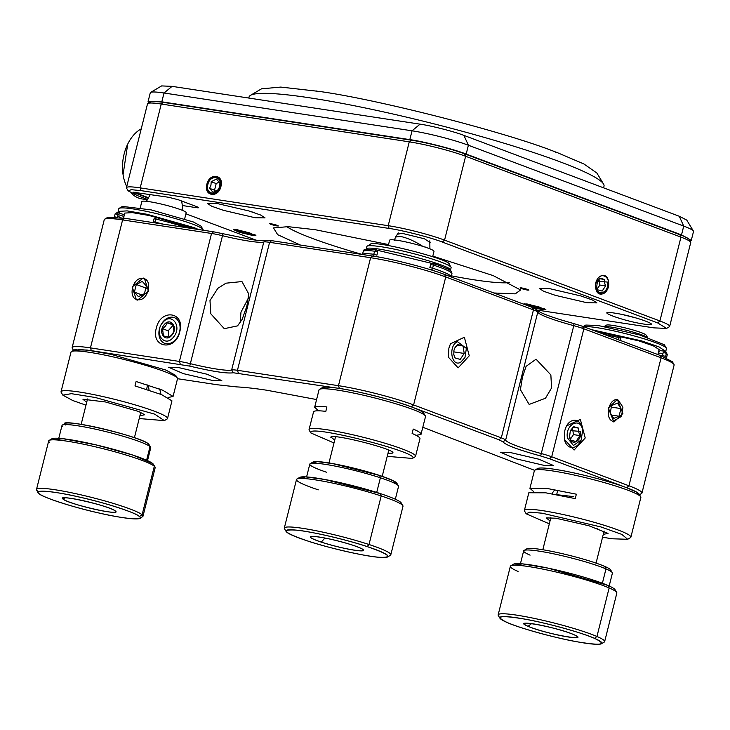 <?xml version="1.0" encoding="UTF-8"?>
<svg xmlns="http://www.w3.org/2000/svg" width="730" height="730" viewBox="0 0 730 730"><rect width="100%" height="100%" fill="white"/><g stroke="black" fill="none" stroke-linecap="round" stroke-linejoin="round"><path stroke-width="1.09" d="M271.606 240.654L372.619 256.048L370.612 257.708L269.598 242.314L271.606 240.654L266.532 240.371C264.406 241 259.332 240.718 251.312 239.513L213.552 231.802L124.602 218.252L107.465 217.513L104.709 219.146A54.896 5.703 -165.9 0 0 104.271 219.648L72.124 347.626A54.896 5.703 14.1 0 1 90.447 347.891L122.594 219.912L211.545 233.463L179.397 361.441A18.296 1.898 14.1 0 1 190.183 363.64A45.753 4.754 -165.9 0 0 231.647 369.964L233.281 372.756L339.368 388.442C356.943 390.787 396.536 400.925 411.373 406.884L499.074 439.816L502.861 441.796L505.635 440.126A18.296 1.898 -165.9 0 0 501.309 437.863L413.6 404.931A54.896 5.703 -165.9 0 0 338.464 385.686L237.451 370.293A18.296 1.898 -165.9 0 0 231.647 369.964L263.795 241.986A45.753 4.754 14.1 0 1 249.304 241.165A45.753 4.754 14.1 0 1 222.331 235.671A18.296 1.898 -165.9 0 0 211.545 233.463L213.552 231.802M339.368 388.442L338.464 385.686L370.612 257.708A54.896 5.703 14.1 0 1 445.747 276.953L444.625 274.489C429.787 268.54 390.194 258.393 372.619 256.048M444.625 274.489L532.334 307.421L533.457 309.885L445.747 276.953L413.6 404.931L411.373 406.884M448.877 348.155L450.456 343.812L464.371 337.242L469.253 355.802L458.13 367.874L448.421 357.207L448.877 348.155M499.074 439.816L501.309 437.863L533.457 309.885A18.296 1.898 14.1 0 1 537.745 312.084A18.296 1.898 14.1 0 1 537.782 312.148A45.753 4.754 14.1 0 0 537.864 312.321A45.753 4.754 14.1 0 0 573.78 325.671L540.665 455.985C518.181 449.753 505.58 445.017 502.861 441.796M537.782 312.148L505.635 440.126A45.753 4.754 -165.9 0 0 541.633 453.649A18.296 1.898 -165.9 0 1 551.707 456.788L583.854 328.81A18.296 1.898 -165.9 0 0 573.78 325.671L573.917 323.6C551.433 317.358 538.831 312.632 536.121 309.401L537.745 312.084M522.47 377.027L526.102 366.332L536.057 359.206L550.858 374.891L551.57 387.949L545.483 398.242L529.15 404.429L520.399 389.683L522.47 377.027M248.428 298.077L240.982 312.185L240.143 322.769M246.868 306.162L242.114 319.457L237.551 325.872L224.283 328.673L210.787 313.781L209.994 300.55L217.841 288.313L225.971 283.185L241.959 281.561L248.729 293.916L246.868 306.162M266.532 240.371L263.795 241.986A18.296 1.898 14.1 0 1 269.598 242.314L237.451 370.293L238.354 373.048M124.602 218.252L122.594 219.912A54.896 5.703 -165.9 0 0 104.709 219.146M536.121 309.401L532.334 307.421L541.998 309.547L545.858 309.465L527.16 303.972L523.282 304.027M641.962 493.033A54.896 5.703 -165.9 0 0 628.941 485.788L626.714 487.74L636.77 492.212L638.796 495.15L641.533 493.535A54.896 5.703 -165.9 0 0 641.962 493.033L674.109 365.055A54.896 5.703 -165.9 0 0 673.963 364.398A54.896 5.703 -165.9 0 0 661.088 357.81L583.854 328.81L582.732 326.346L573.917 323.6M582.732 326.346L659.966 355.346L661.088 357.81L628.941 485.788L551.707 456.788L549.48 458.741L540.665 455.985M673.963 364.398L672.303 361.66L659.966 355.346M622.9 413.49L613.903 422.068L608.345 408.034L617.343 399.456L622.9 413.49M564.847 430.335L566.425 425.991L580.341 419.421L585.223 437.982L574.099 450.054L564.39 439.387L564.847 430.335M626.714 487.74L549.48 458.741M422.834 427.269L534.597 470.339M233.281 372.756C227.349 373.769 212.832 371.561 189.736 366.122L222.997 233.728M78.156 349.332L91.35 350.637L189.736 366.122M74.925 349.624L76.331 349.405M316.592 399.556L266.943 390.258C254.578 388.378 244.477 387.256 236.639 386.9L217.266 384.765L177.518 378.706M177.737 367.373L206.964 374.216L221.82 380.622L212.658 380.485L183.431 373.651L168.575 367.245L177.737 367.373M544.516 465.475L515.298 458.632L500.433 452.226L509.595 452.363L538.822 459.197L553.678 465.603L544.516 465.475M180.301 364.197L179.397 361.441L90.447 347.891L91.35 350.637M73.931 351.011L72.27 348.274A54.896 5.703 14.1 0 1 72.124 347.626M137.605 300.094L136.355 299.765L132.23 286.954L143.144 278.021L144.394 278.349L148.518 291.16L137.605 300.094M156.311 328.144C160.673 308.124 185.411 311.902 179.772 331.721C175.41 351.732 150.663 347.954 156.311 328.144M196.507 206.581L196.242 207.639C199.089 208.013 199.317 207.712 196.927 206.736L178.303 199.746L168.593 197.264L133.052 192.172L147.925 198.058M134.977 192.145L134.731 193.103M147.332 199.336L137.34 195.585L128.225 190.913L126.564 188.176A41.172 4.28 14.1 0 1 126.454 187.683L147.515 103.843A41.172 4.28 14.1 0 1 147.843 103.459A41.172 4.28 14.1 0 1 161.257 104.034L409.265 141.839A41.172 4.28 14.1 0 1 465.621 156.266L680.962 237.122L659.902 320.972L657.666 322.925L666.581 328.409L653.916 327.87L536.523 309.976M657.666 322.925L442.334 242.068L444.561 240.115L465.621 156.266L464.499 153.811A38.891 4.042 -165.9 0 0 411.273 140.178L163.264 102.373A38.891 4.042 -165.9 0 0 150.59 101.835L147.843 103.459M411.273 140.178L409.265 141.839L388.205 225.689L389.108 228.435C402.111 230.178 431.348 237.661 442.334 242.068M389.108 228.435L141.091 190.639L140.196 187.884L161.257 104.034L163.264 102.373M128.225 190.913L131.181 189.672L141.091 190.639M185.922 213.826L256.075 240.161M300.331 245.034L277.665 234.677L273.495 227.915L288.113 226.665L315.232 229.704L388.533 244.577M432.808 256.13L493.161 275.593L520.609 289.983L515.234 293.862L493.872 292.986M252.087 235.306L239.166 232.24L233.445 229.567L237.25 229.731L255.947 235.224L252.087 235.306M196.242 207.639L182.473 205.541M520.061 287.885L521.594 287.903C527.854 289.29 529.788 290.02 527.407 290.084L528.94 290.111M521.594 287.903C519.212 287.976 521.147 288.697 527.407 290.084M276.953 225.944C270.693 224.557 268.749 223.836 271.131 223.763C277.391 225.15 279.334 225.88 276.953 225.944L278.477 225.971M269.607 223.745L271.131 223.763M549.152 288.532L539.233 288.396L543.658 291.27L555.329 295.331L586.984 302.74L596.912 302.877L592.477 300.003L580.815 295.942L549.152 288.532M255.126 217.75L223.471 210.34L211.8 206.289L207.375 203.405L217.294 203.551L248.957 210.961L260.619 215.012L265.054 217.896L255.126 217.75M614.633 313.115C592.231 309.529 622.918 321.054 643.732 324.047C666.134 327.633 635.447 316.117 614.633 313.115M430.134 242.552L424.431 238.783L402.203 233.354L397.202 234.275M136.41 192.355L136.218 193.121L148.163 197.602M136.519 193.779L136.218 193.121A41.172 4.28 14.1 0 1 134.858 192.601M126.454 187.683A41.172 4.28 14.1 0 1 140.196 187.884L388.205 225.689A41.172 4.28 14.1 0 1 444.561 240.115L659.902 320.972A41.172 4.28 14.1 0 1 669.665 326.401A41.172 4.28 14.1 0 1 669.337 326.784L666.581 328.409M690.616 242.068L688.965 239.33A38.891 4.042 -165.9 0 0 679.84 234.668L680.962 237.122A41.172 4.28 14.1 0 1 690.616 242.068A41.172 4.28 14.1 0 1 690.726 242.561L669.665 326.401M220.77 186.415C224.073 174.808 209.583 172.599 207.028 184.325C203.725 195.932 218.215 198.14 220.77 186.415M608.081 287.027C611.339 275.484 598.755 270.757 596.145 282.546C592.897 294.09 605.48 298.816 608.081 287.027M679.84 234.668L464.499 153.811M509.558 282.574A118.944 12.364 -165.9 0 1 474.582 279.882A118.944 12.364 14.1 0 1 451.432 275.858M362.409 254.496A118.944 12.364 14.1 0 1 286.735 226.601M693.39 231.036L686.757 220.086L679.247 216.244L463.906 135.388C454.863 131.765 430.782 125.596 420.079 124.164L172.061 86.359L161.631 85.912L150.608 92.427A41.172 4.28 14.1 0 1 164.022 93.002L412.039 130.807A41.172 4.28 14.1 0 1 468.395 145.233L683.727 226.09A41.172 4.28 14.1 0 1 693.39 231.036A41.172 4.28 14.1 0 1 693.5 231.529L691.283 240.352L689.987 241.028M148.883 102.839L148.071 101.634L150.28 92.81A41.172 4.28 14.1 0 1 150.608 92.427M148.071 101.634L161.814 101.826L409.822 139.631C423.592 141.474 454.553 149.404 466.178 154.066L681.51 234.923L691.283 240.352M555.722 152.442L557.547 152.725L554.636 151.63C505.306 132.093 377.957 99.481 319.849 91.505L280.758 87.08L261.523 88.814L250.499 95.329A182.993 19.026 14.1 0 1 375.402 110.121A182.993 19.026 14.1 0 1 560.585 162.023A182.993 19.026 14.1 0 1 603.518 183.996A182.993 19.026 14.1 0 1 604.011 186.168L603.591 187.838M603.518 183.996L596.885 173.056L583.982 164.022L557.547 152.725M316.501 90.995L318.253 91.651M248.784 98.057L249.049 97.008A182.993 19.026 14.1 0 1 250.499 95.329M184.654 218.872L186.196 212.731A22.876 2.382 -165.9 0 0 169.296 206.097A22.876 2.382 -165.9 0 0 141.83 201.589L140.288 207.721M432.671 256.677L434.003 251.348A22.876 2.382 -165.9 0 0 417.788 244.897A22.876 2.382 -165.9 0 0 392.548 239.768A22.876 2.382 -165.9 0 0 389.637 240.197L388.296 245.526M647.793 337.862L646.132 335.125A20.586 2.144 -165.9 0 0 619.159 326.538A20.586 2.144 -165.9 0 0 606.42 325.142L603.664 326.775M604.595 326.556A22.876 2.382 14.1 0 1 617.826 328.317A22.876 2.382 14.1 0 1 647.081 337.224M141.228 128.854A36.6 24.574 98.7 0 0 127.732 144.075L123.069 174.689A36.6 24.574 98.7 0 0 126.034 185.055A36.6 24.574 -81.3 0 0 126.737 186.533M127.732 144.075A36.6 24.574 98.7 0 0 123.069 174.689M147.168 199.719L141.903 198.916A36.6 24.574 -81.3 0 1 131.144 192.948M623.292 314.758L636.168 317.988M139.22 418.546L164.341 420.635L154.751 414.166L95.356 397.512L71.348 393.671L62.844 395.14L61.192 392.402A54.896 5.703 14.1 0 1 61.037 391.755A54.896 5.703 14.1 0 1 98.258 395.541A54.896 5.703 14.1 0 1 157.087 412.258A54.896 5.703 14.1 0 1 167.526 418.5L171.961 400.852L161.522 394.601L134.995 385.915L136.099 381.507L162.626 390.194L173.074 396.436L168.101 397.531M173.074 396.436L177.509 378.788A54.896 5.703 -165.9 0 0 177.363 378.131A54.896 5.703 -165.9 0 0 167.061 372.537A54.896 5.703 -165.9 0 0 110.914 356.404A54.896 5.703 -165.9 0 0 71.458 351.531A54.896 5.703 -165.9 0 0 71.02 352.033L61.037 391.755M177.363 378.131L175.702 375.393L165.838 370.037L111.261 354.406L87.071 350.035L74.214 349.907L71.458 351.531M62.844 395.14L72.717 400.505L85.976 405.168M86.688 402.312L82.928 399.237L105.485 401.974L138.7 411.492L144.695 414.759L139.932 415.68M167.526 418.5A54.896 5.703 14.1 0 1 167.097 419.011L164.341 420.635M119.766 213.215L118.132 211.399L127.129 210.879L147.077 214.291L194.171 227.632L198.505 229.512M203.031 230.206L203.104 229.932A43.462 4.517 -165.9 0 0 202.986 229.412A43.462 4.517 -165.9 0 0 194.837 224.986A43.462 4.517 -165.9 0 0 150.38 212.211A43.462 4.517 -165.9 0 0 119.145 208.351A43.462 4.517 -165.9 0 0 118.798 208.753L118.132 211.399M202.986 229.412L200.996 226.127L193.359 221.975L151.128 209.884L122.448 206.398L119.145 208.351M189.234 226.902L149.166 215.505L132.367 212.631L124.793 213.078L123.534 218.088M159.432 388.962A13.724 10.749 111.7 0 1 160.837 394.337M147.925 385.048A13.724 10.749 111.7 0 1 148.966 390.149M116.928 217.266L114.418 216.81L115.194 213.726L117.411 212.403L115.194 213.726L123.963 216.363M153.911 221.893L154.897 222.093L156.275 217.476L194.536 228.91M153.282 221.883L154.057 218.799L156.275 217.476M117.411 212.403L118.187 214.328L117.43 217.312M162.9 224.083A45.753 4.754 14.1 0 0 154.897 222.093L154.733 222.842M114.418 216.81L115.194 213.726M124.146 215.651A1.834 1.214 -70.6 0 0 123.461 214.511A1.834 1.214 -70.6 0 0 123.297 214.474L117.731 212.512M153.765 222.696A1.834 1.214 109.4 0 1 153.838 222.175L154.796 222.513M318.462 410.808L314.712 407.249C315.634 406.227 319.704 406.117 326.921 406.938L325.817 411.355C318.59 410.534 314.521 410.634 313.608 411.665L309.055 429.559A54.896 5.703 14.1 0 1 309.173 429.313A54.896 5.703 14.1 0 1 364.909 437.699A54.896 5.703 14.1 0 1 415.543 456.305A54.896 5.703 14.1 0 1 415.425 456.542A54.896 5.703 14.1 0 1 415.105 456.807L412.35 458.44L387.228 456.35M419.859 438.894C420.58 437.817 417.998 436.011 412.112 433.465L413.226 429.058C419.111 431.594 421.685 433.401 420.964 434.478L425.517 416.584A54.896 5.703 -165.9 0 0 425.371 415.936A54.896 5.703 -165.9 0 0 373.669 397.677A54.896 5.703 -165.9 0 0 319.466 389.336A54.896 5.703 -165.9 0 0 319.147 389.601A54.896 5.703 -165.9 0 0 319.028 389.838L314.594 407.495M420.964 434.478L416.118 435.335M425.371 415.936L423.71 413.198A52.615 5.466 -165.9 0 0 374.161 395.706A52.615 5.466 -165.9 0 0 322.222 387.703L319.466 389.336M333.984 442.973L310.861 432.945L310.834 432.087C312.768 425.298 420.179 452.828 412.66 458.185L412.35 458.44M334.705 440.108L330.945 437.042M330.754 437.197C331.94 433.063 397.302 449.817 392.731 453.075L387.949 453.485M392.713 452.554L392.731 453.075M310.861 432.945L309.201 430.207A54.896 5.703 14.1 0 1 309.055 429.559M366.241 249.012C367.847 243.4 456.569 266.14 450.355 270.565L451.113 267.727A43.462 4.517 -165.9 0 0 451.003 267.216A43.462 4.517 -165.9 0 0 410.068 252.762A43.462 4.517 -165.9 0 0 367.163 246.156A43.462 4.517 -165.9 0 0 366.907 246.366A43.462 4.517 -165.9 0 0 366.816 246.557L366.241 249.012M449.032 264.588C454.845 260.446 371.734 239.148 370.229 244.395M437.233 264.707L376.99 250.171M374.371 256.321A1.834 1.387 -82.8 0 1 373.815 254.277L376.899 255.153L377.675 252.069L377.355 250.527L376.142 249.833C358.53 248.1 365.566 251.312 363.212 251.512L362.436 254.606M376.351 249.879L374.59 251.193A45.753 4.754 -165.9 0 0 363.212 251.512M430.627 264.579L433.428 265.09A45.753 4.754 14.1 0 1 451.952 273.805L451.176 276.889A45.753 4.754 14.1 0 0 432.653 268.184L433.428 265.09L432.835 263.229L430.627 264.579L429.842 267.636L432.653 268.184A1.834 1.022 108.1 0 1 431.174 269.854A43.919 4.562 14.1 0 1 435.454 271.295M429.842 267.636L430.618 264.552L432.835 263.229M533.794 491.664L529.943 488.352L546.816 488.397L576.353 494.192L575.24 498.608L545.712 492.805L528.83 492.759L524.395 510.416A54.896 5.703 14.1 0 1 541.277 510.462A54.896 5.703 14.1 0 1 599.485 523.848A54.896 5.703 14.1 0 1 630.884 537.161A54.896 5.703 14.1 0 1 630.446 537.663L627.69 539.297L611.932 538.767L602.569 537.207M630.884 537.161L640.858 497.44A54.896 5.703 -165.9 0 0 640.712 496.792A54.896 5.703 -165.9 0 0 606.895 483.37A54.896 5.703 -165.9 0 0 551.25 470.74A54.896 5.703 -165.9 0 0 534.807 470.193A54.896 5.703 -165.9 0 0 534.369 470.695L529.934 488.343M556.935 494.703L573.762 496.628M640.712 496.792L639.051 494.055A52.615 5.466 -165.9 0 0 606.648 481.198A52.615 5.466 -165.9 0 0 553.322 469.089A52.615 5.466 -165.9 0 0 537.563 468.56L534.807 470.193M549.325 523.83L526.193 513.801L529.834 512.131L542.235 513.217L601.045 526.969L621.841 534.396L627.69 539.297M550.046 520.964L546.277 517.898L555.877 518.218L588.836 525.737L608.053 533.411L603.29 534.342M596.373 528.246A27.448 2.856 -165.9 0 0 597.131 528.347M526.193 513.801L524.542 511.064A54.896 5.703 14.1 0 1 524.395 510.416M591.546 329.659L641.551 340.873L659.053 346.914L665.696 351.422M665.787 351.23L666.453 348.584A43.462 4.517 -165.9 0 0 666.335 348.073A43.462 4.517 -165.9 0 0 639.571 337.452A43.462 4.517 -165.9 0 0 595.516 327.451A43.462 4.517 -165.9 0 0 583.608 326.675M666.335 348.073L664.346 344.779L639.918 335.024L597.998 325.471L585.807 325.06L582.494 327.013M657.876 354.561L659.135 349.56L653.459 345.92L638.723 340.837L595.972 331.32M552.081 493.827A13.724 9.572 -81.7 0 1 554.937 489.72M658.57 351.796L660.294 350.692L664.583 351.121M618.383 339.733L619.496 336.092L596.008 331.329M663.241 352.471L666.399 353.329A45.753 4.754 14.1 0 1 667.284 354.661L666.508 357.746A45.753 4.754 14.1 0 0 665.623 356.423L666.399 353.329L664.847 351.121L665.815 351.513L665.103 351.176L663.241 352.471L662.466 355.556L665.623 356.423A1.834 1.77 128.2 0 1 665.039 357.371M570.404 439.186L573.47 434.605L579.958 435.591L575.961 441.559L570.823 440.09L569.455 435.947M570.249 430.764L573.661 426.685L578.808 428.154L578.625 431.759L579.958 435.591M569.555 436.85L570.34 430.554L580.514 431.457C582.348 441.276 570.796 446.961 569.555 436.85M582.64 430.408L581.18 439.989L573.452 445.482L567.429 437.9C564.874 424.276 580.916 416.365 582.64 430.408L582.485 429.413A13.724 9.216 98.7 0 0 582.485 429.413A13.724 9.216 98.7 0 0 582.485 429.404A13.724 9.216 98.7 0 0 575.423 420.334A13.724 9.216 98.7 0 0 566.206 426.457M564.317 438.903A13.724 9.216 98.7 0 0 571.289 447.472A13.724 9.216 98.7 0 0 580.742 440.902L581.18 439.989M572.986 427.269L578.808 428.154M573.47 434.605L572.42 427.789M162.535 328.701L165.582 325.981L167.325 322.779L173.01 324.084L173.922 331.301L172.18 334.504L169.141 337.224L163.447 335.919L162.535 328.701L168.165 330.809L168.968 337.196M164.077 324.813C170.272 316.61 178.622 327.396 171.997 335.043C165.801 343.246 157.452 332.46 164.077 324.813M173.539 337.032C164.934 348.429 153.337 333.446 162.544 322.824C171.139 311.427 182.737 326.41 173.539 337.032M162.89 321.948A13.724 10.074 -69.4 0 0 164.67 343.328A13.724 10.074 -69.4 0 0 176.094 339.003A13.724 10.074 -69.4 0 0 174.315 317.623A13.724 10.074 -69.4 0 0 162.89 321.948M173.366 324.987L168.165 330.809M172.946 324.896L167.325 322.779M617.543 403.115L612.214 405.305L617.543 403.115L620.947 408.581L617.543 403.115M611.192 407.094L620.947 408.581L619.031 416.219L620.947 408.581M610.9 414.987L619.031 416.219L613.702 418.409L619.031 416.219M610.353 413.353L613.702 418.409L610.298 412.943L611.366 406.72L612.214 405.305M618.283 400.168L622.927 407.176L621.522 416.365L612.963 421.356C603.81 418.555 609.422 396.207 618.283 400.168M142.569 295.185L134.384 292.109L138.454 296.699L144.44 293.642L146.365 286.005L142.295 281.415L136.309 284.472L146.365 288.25M136.309 284.472L134.384 292.109L136.309 284.472L142.295 281.415L146.365 286.005L144.44 293.642L138.454 296.699L134.384 292.109M143.034 278.468C153.555 279.471 147.944 301.809 137.714 299.647C127.193 298.643 132.805 276.305 143.034 278.468M457.217 345.126L463.057 346.011L457.92 344.542L455.246 347.252M464.207 353.448L463.057 346.011L464.207 353.448L460.21 359.416L464.207 353.448L453.722 351.851M453.759 354.324L455.073 357.946L460.21 359.416L455.073 357.946L453.795 354.561L453.923 350.51L454.808 347.936L457.92 344.542L463.057 346.011M457.473 341.676L466.37 348.392L464.964 357.572L460.657 362.281C451.332 367.482 447.974 345.755 457.473 341.676M530.19 306.408L526.659 304.675L538.968 307.111L542.536 308.662L538.777 308.553L530.19 306.408M529.515 306.363L543.813 309.191L539.698 307.166L529.688 304.666L525.29 304.529L524.779 303.698M526.12 305.094L525.29 304.529M240.435 232.213L236.757 230.434L248.903 232.824L252.635 234.421L248.948 234.321L240.435 232.213M249.605 232.87L253.912 234.941L239.732 232.167L235.379 230.288L239.686 230.406L249.605 232.87M596.538 286.488L597.688 289.81L602.14 291.087L605.599 285.914L599.868 285.038L598.974 279.252M597.277 288.916L599.868 285.038M605.599 285.914L604.449 282.592L604.604 279.471L600.151 278.194L597.587 280.977M604.604 279.471L599.558 278.705M596.638 287.483L597.414 281.187L607.588 282.09C609.431 291.9 597.879 297.594 596.638 287.483M608.501 281.643C607.059 269.845 593.581 276.488 595.726 287.939C597.177 299.729 610.645 293.086 608.501 281.643M214.529 190.201L209.556 188.331L213.078 192.309L218.27 189.663L219.666 186.561L219.931 183.038L216.409 179.06L211.216 181.715L216.199 183.577L214.529 190.201L215.651 191.47M219.319 181.989L216.199 183.577M211.216 181.715L210.952 185.237L209.556 188.331M219.931 186.287C217.695 196.58 204.966 194.645 207.868 184.453C210.112 174.16 222.832 176.103 219.931 186.287M206.864 184.298C203.478 196.188 218.325 198.45 220.944 186.442C224.329 174.552 209.483 172.289 206.864 184.298M252.206 211.974L253.529 212.466A11.434 8.395 -69.4 0 0 254.606 212.768M387.603 556.953L390.358 555.32A54.896 5.703 -165.9 0 0 369.006 544.507L381.197 495.962A54.896 5.703 -165.9 0 1 402.987 506.273L390.796 554.818A54.896 5.703 -165.9 0 0 369.006 544.507L367.144 546.587C390.066 554.572 393.753 558.112 378.195 557.209C365.119 556.36 325.89 547.29 306.855 540.711C283.934 532.727 280.247 529.186 295.805 530.099C308.881 530.938 348.11 540.008 367.144 546.587A52.615 5.466 14.1 0 1 387.603 556.953A52.615 5.466 14.1 0 1 306.855 540.711A52.615 5.466 14.1 0 1 286.114 531.458A52.615 5.466 14.1 0 1 312.13 532.553A52.615 5.466 14.1 0 1 367.144 546.587L369.006 544.507A54.896 5.703 -165.9 0 0 311.61 529.861A54.896 5.703 -165.9 0 0 284.454 528.721L286.114 531.458M296.937 479.026L299.692 477.393A52.615 5.466 -165.9 0 1 380.449 493.635L381.197 495.962L380.449 493.635A52.615 5.466 14.1 0 1 401.19 502.888L402.841 505.625A54.896 5.703 -165.9 0 0 381.197 495.962A54.896 5.703 -165.9 0 0 326.274 481.791A54.896 5.703 -165.9 0 0 296.499 479.528L284.308 528.073A54.896 5.703 -165.9 0 1 314.073 530.336A54.896 5.703 -165.9 0 1 369.006 544.507L381.197 495.962A54.896 5.703 -165.9 0 0 296.937 479.026A54.896 5.703 -165.9 0 0 318.289 489.839M396.28 484.154L393.525 480.851L379.637 475.467L380.394 477.803L379.637 475.467A43.462 4.517 -165.9 0 0 312.933 462.053L310.177 463.687A45.753 4.754 -165.9 0 1 380.394 477.803L376.716 492.431L380.394 477.803A45.753 4.754 -165.9 0 0 334.614 465.995A45.753 4.754 -165.9 0 0 309.812 464.107L306.591 476.927M310.177 463.687A45.753 4.754 -165.9 0 0 326.629 472.255M321.273 542.116L324.932 538.037L321.273 542.116A27.448 2.856 14.1 0 1 310.597 536.714A27.448 2.856 14.1 0 1 352.727 545.182A27.448 2.856 14.1 0 1 363.549 550.009A27.448 2.856 14.1 0 1 349.971 549.444A27.448 2.856 14.1 0 1 321.273 542.116C335.234 546.478 347.635 549.352 358.494 550.721C366.606 551.196 364.681 549.352 352.727 545.182C338.766 540.82 326.356 537.955 315.506 536.577C307.394 536.103 309.319 537.955 321.273 542.116M395.332 499.22L398.553 486.39A45.753 4.754 14.1 0 0 380.394 477.803A45.753 4.754 14.1 0 1 398.425 485.852L396.773 483.114A43.462 4.517 -165.9 0 0 379.637 475.467L332.862 463.632L317.185 461.606L312.869 463.203M380.449 493.635L324.75 479.473L305.551 476.873L299.4 478.478M139.795 518.337L142.551 516.712A54.896 5.703 -165.9 0 0 142.122 514.769L139.384 516.484A52.615 5.466 14.1 0 1 139.795 518.337A52.615 5.466 14.1 0 1 90.502 511A52.615 5.466 14.1 0 1 38.991 493.599A52.615 5.466 14.1 0 1 38.307 492.85A52.615 5.466 14.1 0 1 82.554 497.805A52.615 5.466 14.1 0 1 139.384 516.484C137.048 513.117 104.363 502.505 79.935 497.194C54.686 491.19 32.175 489.209 38.991 493.599C41.327 496.966 74.022 507.569 98.441 512.88C123.689 518.893 146.21 520.873 139.384 516.484L142.122 514.769A54.896 5.703 -165.9 0 0 85.593 495.935A54.896 5.703 -165.9 0 0 36.5 489.456A54.896 5.703 -165.9 0 0 37.367 490.889M51.593 439.871L63.291 438.739L95.913 444.862L132.723 455.046L152.689 463.523L154.322 466.233A54.896 5.703 -165.9 0 1 155.034 467.008L153.373 464.271A52.615 5.466 -165.9 0 0 152.689 463.523L154.322 466.233L142.122 514.769A54.896 5.703 -165.9 0 1 142.989 516.21L155.18 467.665A54.896 5.703 -165.9 0 0 154.322 466.233L142.122 514.769A54.896 5.703 -165.9 0 0 82.819 495.278A54.896 5.703 -165.9 0 0 36.646 490.113L38.307 492.85M147.524 460.612L150.745 447.782A45.753 4.754 -165.9 0 0 150.024 446.587L146.602 460.201L150.024 446.587A45.753 4.754 -165.9 0 0 105.229 431.457A45.753 4.754 -165.9 0 0 62.369 425.07A45.753 4.754 -165.9 0 0 62.725 426.685M65.454 424.979C53.326 416.109 140.808 436.047 148.391 443.886L150.024 446.587A45.753 4.754 -165.9 0 1 150.617 447.244L148.966 444.506A43.462 4.517 -165.9 0 0 148.391 443.886L150.024 446.587A45.753 4.754 -165.9 0 0 102.912 430.892A45.753 4.754 -165.9 0 0 62.004 425.49L58.783 438.319M62.999 499.064A27.448 2.856 14.1 0 1 62.789 498.097A27.448 2.856 14.1 0 1 88.503 501.93A27.448 2.856 14.1 0 1 115.376 511.009C110.586 506.063 55.343 493.471 62.999 499.064A27.448 2.856 -165.9 0 0 92.655 508.81A27.448 2.856 -165.9 0 0 115.742 511.402A27.448 2.856 -165.9 0 0 115.376 511.009C123.032 516.612 67.79 504.019 62.999 499.064L65.025 497.805L62.999 499.064M148.391 443.886A43.462 4.517 -165.9 0 0 105.841 429.505A43.462 4.517 -165.9 0 0 65.116 423.446L62.369 425.07M152.689 463.523A52.615 5.466 -165.9 0 0 101.178 446.121A52.615 5.466 -165.9 0 0 51.885 438.785L49.129 440.409A54.896 5.703 -165.9 0 0 49.558 442.353M36.5 489.456L48.691 440.911A54.896 5.703 -165.9 0 1 97.783 447.39A54.896 5.703 -165.9 0 1 154.322 466.233A54.896 5.703 -165.9 0 0 100.567 448.065A54.896 5.703 -165.9 0 0 49.129 440.409M528.073 626.303L531.604 623.621L528.073 626.303C544.635 633.74 592.669 642.455 573.616 634.562A27.448 2.856 14.1 0 1 577.394 636.797A27.448 2.856 14.1 0 1 559.016 635.264A27.448 2.856 14.1 0 1 528.073 626.303A27.448 2.856 -165.9 0 1 524.441 623.493A27.448 2.856 -165.9 0 1 545.374 626.194A27.448 2.856 -165.9 0 1 573.616 634.562C557.063 627.125 509.029 618.419 528.073 626.303M601.456 643.732L604.212 642.108A54.896 5.703 -165.9 0 0 596.948 636.487L609.139 587.942A54.896 5.703 -165.9 0 1 616.841 593.061L604.65 641.597A54.896 5.703 -165.9 0 0 596.948 636.487L594.494 638.348C607.679 644.718 601.949 645.877 577.32 641.825C556.908 638.421 518.346 627.8 507.204 622.517C494.018 616.156 499.74 614.998 524.377 619.04C544.79 622.453 583.352 633.065 594.494 638.348A52.615 5.466 14.1 0 1 601.456 643.732A52.615 5.466 14.1 0 1 561.352 638.558A52.615 5.466 14.1 0 1 507.204 622.517A52.615 5.466 14.1 0 1 499.959 618.246A52.615 5.466 14.1 0 1 535.19 621.184A52.615 5.466 14.1 0 1 594.494 638.348L596.948 636.487A54.896 5.703 -165.9 0 0 535.063 618.575A54.896 5.703 -165.9 0 0 498.307 615.509L499.959 618.246M510.79 565.805L513.546 564.18A52.615 5.466 -165.9 0 1 553.65 569.354A52.615 5.466 -165.9 0 1 607.798 585.396L609.139 587.942L607.798 585.396A52.615 5.466 -165.9 0 1 615.034 589.667L616.695 592.404A54.896 5.703 -165.9 0 0 609.139 587.942A54.896 5.703 -165.9 0 0 549.927 570.605A54.896 5.703 -165.9 0 0 510.352 566.307L498.161 614.852A54.896 5.703 -165.9 0 1 537.736 619.149A54.896 5.703 -165.9 0 1 596.948 636.487L609.139 587.942A54.896 5.703 -165.9 0 0 552.637 571.207A54.896 5.703 -165.9 0 0 510.79 565.805A54.896 5.703 -165.9 0 0 518.054 571.426M609.176 586.008L612.397 573.178A45.753 4.754 -165.9 0 0 605.982 568.916L604.641 566.361A43.462 4.517 14.1 0 1 610.618 569.902L612.278 572.63A45.753 4.754 -165.9 0 0 605.982 568.916L602.387 583.233L605.982 568.916A45.753 4.754 -165.9 0 0 556.643 554.471A45.753 4.754 -165.9 0 0 523.656 550.885L520.435 563.715M524.021 550.466A45.753 4.754 -165.9 0 1 558.897 554.973A45.753 4.754 -165.9 0 1 605.982 568.916L604.641 566.361A43.462 4.517 -165.9 0 0 559.91 553.112A43.462 4.517 -165.9 0 0 526.777 548.841L524.021 550.466A45.753 4.754 -165.9 0 0 530.08 555.147M607.798 585.396L548.184 568.159L522.561 563.879L513.254 565.266M147.168 201.38L146.821 200.686L146.62 201.325M422.789 246.366L422.205 245.964C414.403 241.028 407.139 237.843 400.405 236.41L395.55 237.04L394.255 240.581M425.407 247.078L427.561 247.954M161.814 101.826L164.022 93.002L172.061 86.359M420.079 124.164L412.039 130.807L409.822 139.631M466.178 154.066L468.395 145.233L463.906 135.388M679.247 216.244L683.727 226.09L681.51 234.923M123.899 216.627L121.143 215.368M154.057 218.799L155.672 219.009A45.753 4.754 14.1 0 1 186.688 227.714M117.74 216.107A45.753 4.754 -165.9 0 0 121.089 217.75M362.472 254.505A45.753 4.754 14.1 0 1 373.815 254.277L374.59 251.193L377.675 252.069M663.023 353.32L658.241 353.11M662.511 355.565A45.753 4.754 14.1 0 1 660.185 355.428M620.308 340.454L620.847 338.318L618.912 337.634A45.753 4.754 -165.9 0 0 604.276 334.44M150.334 194.481L146.821 200.686M182.099 210.231L182.491 206.718L181.679 201.015M429.906 248.848L429.815 240.836M398.297 232.916L395.55 237.04M134.402 437.717L140.771 412.359M146.547 389.373L147.652 384.956M81.158 424.349L87.527 398.981M328.965 462.957L335.535 436.786M382.21 476.334L388.78 450.164M596.063 563.113L604.121 531.02M542.819 549.745L550.876 517.643M556.652 494.657L557.756 490.241M156.257 217.458L184.07 225.168L194.654 228.928M123.461 214.511L117.576 212.439M415.543 456.305L419.978 438.648M449.014 263.932L451.003 267.216M370.466 244.203L367.163 246.156M432.963 263.256C452.855 270.127 451.14 271.469 451.615 271.87L451.952 273.805M377.355 250.527L376.142 249.833M665.796 351.504L667.284 354.661M620.847 338.318L619.496 336.092M466.37 348.392L466.187 347.188M464.964 357.572L464.435 358.667M543.813 309.191L544.653 308.69M253.912 234.951L254.752 234.449M235.379 230.288L234.877 229.457"/></g></svg>
